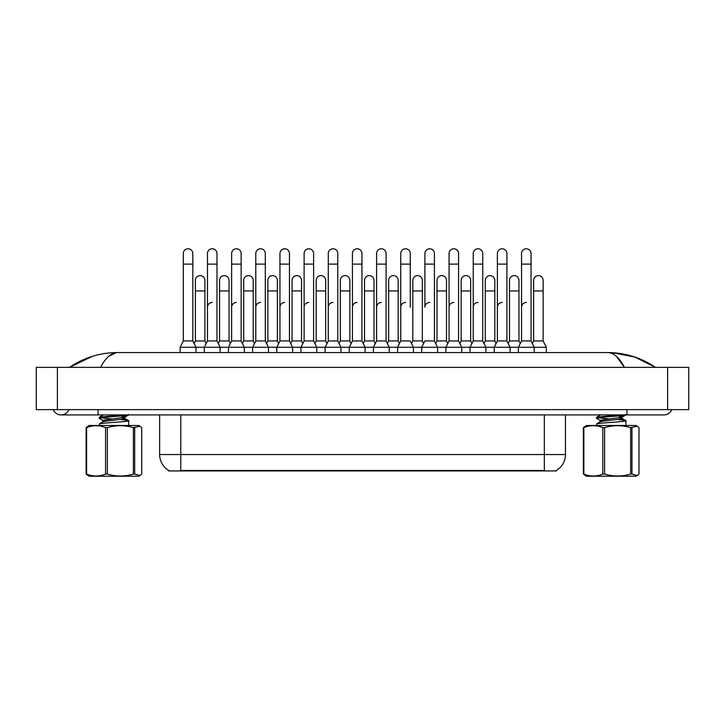 <?xml version="1.0" encoding="UTF-8"?>
<svg xmlns="http://www.w3.org/2000/svg" width="725" height="725" viewBox="0 0 725 725"><rect width="100%" height="100%" fill="white"/><g stroke="black" fill="none" stroke-linecap="round" stroke-linejoin="round"><path stroke-width="1.09" d="M556.483 470.416L556.483 470.933L168.617 470.933L168.617 470.416M168.78 470.507A18.497 18.497 0 0 1 159.636 454.548L180.779 454.548L180.779 470.507L544.33 470.507L544.33 454.548L565.473 454.548L565.473 414.917M159.636 454.548L159.636 414.917M556.329 470.507A18.497 18.497 0 0 0 565.473 454.548M508.18 343.505L509.467 340.94L518.973 340.94L520.26 343.505L521.547 340.94L521.547 264.108L531.053 264.108L531.053 340.94L532.34 343.505L533.627 340.94L543.134 340.94L546.306 347.284L534.225 347.284L531.053 340.94L521.547 340.94L518.375 347.284L534.225 347.284L534.225 352.567M510.065 352.567L510.065 347.284L506.902 340.94L497.386 340.94L494.214 347.284L518.375 347.284L518.375 352.567M521.547 264.108L521.547 253.542A4.758 4.758 0 0 1 526.604 248.793A4.758 4.758 0 0 1 531.053 253.542L531.053 264.108M546.306 347.284L546.306 352.567M543.134 340.94L543.134 280.385A4.758 4.758 0 0 0 538.684 275.636A4.758 4.758 0 0 1 543.134 280.385M533.627 340.94L533.627 290.952L543.134 290.952M533.627 290.952L533.627 280.385A4.758 4.758 0 0 1 538.684 275.636M521.547 307.228A4.758 4.758 0 0 1 526.305 302.47M485.904 352.567L485.904 347.284L482.741 340.94L473.226 340.94L470.054 347.284L494.214 347.284L494.214 352.567M506.902 340.94L506.902 253.542A4.758 4.758 0 0 0 502.144 248.784A4.758 4.758 0 0 1 502.443 248.793M484.019 343.505L485.306 340.94L494.822 340.94L496.099 343.505L497.386 340.94L497.386 264.108L506.902 264.108M497.386 264.108L497.386 253.542A4.758 4.758 0 0 1 502.144 248.784M461.752 352.567L461.752 347.284L458.581 340.94L449.065 340.94L445.893 347.284L470.054 347.284L470.054 352.567M482.741 340.94L482.741 253.542A4.758 4.758 0 0 0 477.983 248.784A4.758 4.758 0 0 1 478.282 248.793M473.226 340.94L473.226 264.108L482.741 264.108M473.226 264.108L473.226 253.542A4.758 4.758 0 0 1 477.983 248.784M437.592 352.567L437.592 347.284L434.42 340.94L424.904 340.94L421.733 347.284L445.893 347.284L445.893 352.567M458.581 340.94L458.581 253.542A4.758 4.758 0 0 0 453.823 248.784A4.758 4.758 0 0 1 454.122 248.793M449.065 340.94L449.065 264.108L458.581 264.108M449.065 264.108L449.065 253.542A4.758 4.758 0 0 1 453.823 248.784M413.431 352.567L413.431 347.284L410.259 340.94L400.744 340.94L397.581 347.284L421.733 347.284L421.733 352.567M434.42 340.94L434.42 253.542A4.758 4.758 0 0 0 429.662 248.784A4.758 4.758 0 0 1 429.961 248.793M429.662 302.47A4.758 4.758 0 0 0 424.904 307.228L424.904 264.108L434.42 264.108M424.904 264.108L424.904 253.542A4.758 4.758 0 0 1 429.662 248.784M518.973 340.94L518.973 280.385A4.758 4.758 0 0 0 514.523 275.636A4.758 4.758 0 0 1 518.973 280.385M509.467 340.94L509.467 290.952L518.973 290.952M509.467 290.952L509.467 280.385A4.758 4.758 0 0 1 514.523 275.636M494.822 340.94L494.822 280.385A4.758 4.758 0 0 0 490.363 275.636A4.758 4.758 0 0 1 494.822 280.385M485.306 340.94L485.306 290.952L494.822 290.952M485.306 290.952L485.306 280.385A4.758 4.758 0 0 1 490.363 275.636M459.858 343.505L461.145 340.94L470.661 340.94L471.939 343.505M470.661 340.94L470.661 280.385A4.758 4.758 0 0 0 466.202 275.636A4.758 4.758 0 0 1 470.661 280.385M461.145 340.94L461.145 290.952L470.661 290.952M461.145 290.952L461.145 280.385A4.758 4.758 0 0 1 466.202 275.636M497.386 307.228A4.758 4.758 0 0 1 502.144 302.47M435.707 343.505L436.985 340.94L446.5 340.94L447.778 343.505M446.5 340.94L446.5 280.385A4.758 4.758 0 0 0 442.042 275.636A4.758 4.758 0 0 1 446.5 280.385M436.985 340.94L436.985 290.952L446.5 290.952M436.985 290.952L436.985 280.385A4.758 4.758 0 0 1 442.042 275.636M473.226 307.228A4.758 4.758 0 0 1 477.983 302.47M449.065 307.228A4.758 4.758 0 0 1 453.823 302.47M98.074 409.634L98.074 414.917L663.91 414.917A8.455 8.455 0 0 0 671.749 409.634A8.455 8.455 0 0 1 663.91 414.917A8.455 8.455 0 0 0 671.749 409.634A8.455 8.455 0 0 1 663.91 414.917M53.251 409.634A8.455 8.455 0 0 0 68.92 409.634A8.455 8.455 0 0 1 53.251 409.634A8.455 8.455 0 0 0 61.09 414.917A8.455 8.455 0 0 1 53.251 409.634M616.395 356.365L624.47 367.358C619.268 357.597 613.667 352.667 607.677 352.567L117.323 352.567C111.333 352.667 105.732 357.597 100.53 367.358M57.384 367.358L688.75 367.358L688.75 409.634L36.25 409.634L36.25 367.358L57.384 367.358L57.384 409.634M655.155 367.358L653.279 367.339M75.762 367.358L69.908 367.358M612.217 352.685L634.792 357.026L655.463 367.358C640.918 357.579 624.995 352.649 607.677 352.567L608.746 352.622M108.687 356.283L116.254 352.622M92.419 356.319L69.537 367.358C84.082 357.579 100.005 352.649 117.323 352.567M134.705 427.623L134.705 474.077L139.998 475.5L138.765 476.216L89.093 476.216L86.121 474.077L86.121 427.623L89.093 425.484L138.765 425.484L140.007 426.2L133.373 427.623C124.727 425.067 116.063 425.067 107.373 427.623L105.569 427.623C99.271 425.067 92.945 425.067 86.601 427.623L86.121 427.623M139.998 475.5L141.738 474.077L141.738 427.623L139.998 426.209M134.705 474.077L133.373 474.077L133.373 427.623M107.373 427.623L107.373 474.077C116.063 476.642 124.727 476.642 133.373 474.077M107.373 474.077L105.569 474.077L105.569 427.623M86.601 427.623L86.601 474.077C92.9 476.642 99.216 476.642 105.569 474.077M86.601 474.077L86.121 474.077M99.162 425.484L99.66 423.808C103.648 422.693 133.971 421.578 128.198 420.455L120.93 419.594M128.697 425.484L128.697 420.745L128.198 420.455M106.058 421.153L102.932 420.491L99.271 418.352L99.66 417.102L123.794 414.917M99.162 418.225L99.66 417.935C103.648 416.821 133.971 415.706 128.198 414.582M102.796 422.004L102.796 420.319L124.673 417.237L128.678 414.917M111.478 418.869L100.295 417.79M99.289 423.953L102.959 421.814L106.031 421.153L124.673 418.914L125.062 416.966L120.966 416.014M125.062 418.642L121.8 417.799M99.289 417.247L103.412 414.917M631.946 427.623L631.946 474.077L637.248 475.5L636.015 476.216L586.344 476.216L583.371 474.077L583.371 427.623L586.344 425.484L636.015 425.484L637.248 426.2L630.623 427.623C621.978 425.067 613.314 425.067 604.623 427.623L602.819 427.623C596.521 425.067 590.195 425.067 583.852 427.623L583.371 427.623M637.248 475.5L638.988 474.077L638.988 427.623L637.248 426.209M631.946 474.077L630.623 474.077L630.623 427.623M604.623 427.623L604.623 474.077C613.314 476.642 621.978 476.642 630.623 474.077M604.623 474.077L602.819 474.077L602.819 427.623M583.852 427.623L583.852 474.077C590.141 476.642 596.467 476.642 602.819 474.077M583.852 474.077L583.371 474.077M596.412 425.484L596.902 423.808C600.889 422.693 631.221 421.578 625.448 420.455L618.18 419.594M625.938 425.484L625.938 420.745L625.448 420.455M603.309 421.153L600.182 420.491L596.521 418.352L596.902 417.102L621.035 414.917M596.412 418.225L596.902 417.935C600.889 416.821 631.221 415.706 625.448 414.582M600.046 422.004L600.046 420.319L621.923 417.237L625.929 414.917M608.728 418.869L597.545 417.79M596.539 423.953L600.209 421.814L603.282 421.153L621.923 418.914L622.313 416.966L618.207 416.014M622.313 418.642L619.05 417.799M596.539 417.247L600.653 414.917M389.271 352.567L389.271 347.284L386.099 340.94L376.592 340.94L373.42 347.284L397.581 347.284L397.581 352.567M410.259 307.228L410.259 253.542A4.758 4.758 0 0 0 405.502 248.784A4.758 4.758 0 0 1 405.801 248.793M400.744 340.94L400.744 264.108L410.259 264.108M400.744 264.108L400.744 253.542A4.758 4.758 0 0 1 405.502 248.784M365.11 352.567L365.11 347.284L361.938 340.94L352.432 340.94L349.26 347.284L373.42 347.284L373.42 352.567M386.099 340.94L386.099 253.542A4.758 4.758 0 0 0 381.341 248.784A4.758 4.758 0 0 1 381.64 248.793M376.592 340.94L376.592 264.108L386.099 264.108M376.592 264.108L376.592 253.542A4.758 4.758 0 0 1 381.341 248.784M340.949 352.567L340.949 347.284L337.778 340.94L328.271 340.94L325.099 347.284L349.26 347.284L349.26 352.567M361.938 340.94L361.938 253.542A4.758 4.758 0 0 0 357.18 248.784A4.758 4.758 0 0 1 357.479 248.793M352.432 340.94L352.432 264.108L361.938 264.108M352.432 264.108L352.432 253.542A4.758 4.758 0 0 1 357.18 248.784M316.789 352.567L316.789 347.284L313.617 340.94L304.11 340.94L300.938 347.284L325.099 347.284L325.099 352.567M337.778 340.94L337.778 253.542A4.758 4.758 0 0 0 333.029 248.784A4.758 4.758 0 0 1 333.319 248.793M314.904 343.505L316.191 340.94L325.697 340.94L326.984 343.505L328.271 340.94L328.271 264.108L337.778 264.108M328.271 264.108L328.271 253.542A4.758 4.758 0 0 1 333.029 248.784M411.546 343.505L412.824 340.94L422.34 340.94L423.627 343.505M422.34 340.94L422.34 280.385A4.758 4.758 0 0 0 417.881 275.636A4.758 4.758 0 0 1 422.34 280.385M412.824 340.94L412.824 290.952L422.34 290.952M412.824 290.952L412.824 280.385A4.758 4.758 0 0 1 417.881 275.636M387.386 343.505L388.663 340.94L398.179 340.94L399.466 343.505M398.179 340.94L398.179 280.385A4.758 4.758 0 0 0 393.72 275.636A4.758 4.758 0 0 1 398.179 280.385M388.663 340.94L388.663 290.952L398.179 290.952M388.663 290.952L388.663 280.385A4.758 4.758 0 0 1 393.72 275.636M363.225 343.505L364.512 340.94L374.018 340.94L375.305 343.505M374.018 340.94L374.018 280.385A4.758 4.758 0 0 0 369.56 275.636A4.758 4.758 0 0 1 374.018 280.385M364.512 340.94L364.512 290.952L374.018 290.952M364.512 290.952L364.512 280.385A4.758 4.758 0 0 1 369.56 275.636M339.064 343.505L340.351 340.94L349.858 340.94L351.145 343.505M349.858 340.94L349.858 280.385A4.758 4.758 0 0 0 345.399 275.636A4.758 4.758 0 0 1 349.858 280.385M340.351 340.94L340.351 290.952L349.858 290.952M340.351 290.952L340.351 280.385A4.758 4.758 0 0 1 345.399 275.636M400.744 307.228A4.758 4.758 0 0 1 405.502 302.47M376.592 307.228A4.758 4.758 0 0 1 381.341 302.47M352.432 307.228A4.758 4.758 0 0 1 357.18 302.47M292.628 352.567L292.628 347.284L289.465 340.94L279.95 340.94L276.778 347.284L300.938 347.284L300.938 352.567M313.617 340.94L313.617 253.542A4.758 4.758 0 0 0 308.868 248.784A4.758 4.758 0 0 1 309.167 248.793M304.11 340.94L304.11 264.108L313.617 264.108M304.11 264.108L304.11 253.542A4.758 4.758 0 0 1 308.868 248.784M268.468 352.567L268.468 347.284L265.305 340.94L255.789 340.94L252.617 347.284L276.778 347.284L276.778 352.567M289.465 340.94L289.465 253.542A4.758 4.758 0 0 0 284.708 248.784A4.758 4.758 0 0 1 285.007 248.793M220.155 352.567L220.155 347.284L216.983 340.94L207.468 340.94L204.296 347.284L228.457 347.284L231.628 340.94L241.144 340.94L242.422 343.505L243.709 340.94L253.224 340.94L254.502 343.505L255.789 340.94L255.789 264.108L265.305 264.108L265.305 340.94L266.583 343.505L267.869 340.94L277.385 340.94L278.663 343.505L279.95 340.94L279.95 264.108L289.465 264.108M279.95 264.108L279.95 253.542A4.758 4.758 0 0 1 284.708 248.784M228.457 352.567L228.457 347.284L252.617 347.284L252.617 352.567M255.789 264.108L255.789 253.542A4.758 4.758 0 0 1 260.846 248.793A4.758 4.758 0 0 1 265.305 253.542L265.305 264.108M194.11 343.505L195.387 340.94L204.903 340.94L206.19 343.505L207.468 340.94L207.468 264.108L216.983 264.108L216.983 340.94L218.27 343.505L219.548 340.94L229.064 340.94L230.342 343.505L231.628 340.94L231.628 264.108L241.144 264.108L241.144 340.94L244.316 347.284L244.316 352.567M231.628 264.108L231.628 253.542A4.758 4.758 0 0 1 236.685 248.793A4.758 4.758 0 0 1 241.144 253.542L241.144 264.108M195.995 352.567L195.995 347.284L192.823 340.94L183.307 340.94L180.144 347.284L204.296 347.284L204.296 352.567M207.468 264.108L207.468 253.542A4.758 4.758 0 0 1 212.525 248.793A4.758 4.758 0 0 1 216.983 253.542L216.983 264.108M180.144 347.284L180.144 352.567M192.823 340.94L192.823 253.542A4.758 4.758 0 0 0 188.065 248.784A4.758 4.758 0 0 1 188.364 248.793M183.307 340.94L183.307 264.108L192.823 264.108M183.307 264.108L183.307 253.542A4.758 4.758 0 0 1 188.065 248.784M325.697 340.94L325.697 280.385A4.758 4.758 0 0 0 321.248 275.636A4.758 4.758 0 0 1 325.697 280.385M316.191 340.94L316.191 290.952L325.697 290.952M316.191 290.952L316.191 280.385A4.758 4.758 0 0 1 321.248 275.636M290.743 343.505L292.03 340.94L301.537 340.94L302.823 343.505M301.537 340.94L301.537 280.385A4.758 4.758 0 0 0 297.087 275.636A4.758 4.758 0 0 1 301.537 280.385M292.03 340.94L292.03 290.952L301.537 290.952M292.03 290.952L292.03 280.385A4.758 4.758 0 0 1 297.087 275.636M277.385 340.94L277.385 280.385A4.758 4.758 0 0 0 272.926 275.636A4.758 4.758 0 0 1 277.385 280.385M267.869 340.94L267.869 290.952L277.385 290.952M267.869 290.952L267.869 280.385A4.758 4.758 0 0 1 272.926 275.636M253.224 340.94L253.224 280.385A4.758 4.758 0 0 0 248.766 275.636A4.758 4.758 0 0 1 253.224 280.385M243.709 340.94L243.709 290.952L253.224 290.952M243.709 290.952L243.709 280.385A4.758 4.758 0 0 1 248.766 275.636M229.064 340.94L229.064 280.385A4.758 4.758 0 0 0 224.605 275.636A4.758 4.758 0 0 1 229.064 280.385M219.548 340.94L219.548 290.952L229.064 290.952M219.548 290.952L219.548 280.385A4.758 4.758 0 0 1 224.605 275.636M204.903 340.94L204.903 280.385A4.758 4.758 0 0 0 200.444 275.636A4.758 4.758 0 0 1 204.903 280.385M195.387 340.94L195.387 290.952L204.903 290.952M195.387 290.952L195.387 280.385A4.758 4.758 0 0 1 200.444 275.636M328.271 340.94L328.271 307.228A4.758 4.758 0 0 1 333.029 302.47M304.11 307.228A4.758 4.758 0 0 1 308.868 302.47M279.95 340.94L279.95 307.228A4.758 4.758 0 0 1 284.708 302.47M255.789 340.94L255.789 307.228A4.758 4.758 0 0 1 260.547 302.47M241.144 340.94L241.144 307.228M231.628 307.228A4.758 4.758 0 0 1 236.386 302.47M216.983 340.94L216.983 307.228M207.468 340.94L207.468 307.228A4.758 4.758 0 0 1 212.226 302.47M542.218 470.933L542.218 470.416M182.89 470.933L182.89 470.416M180.779 414.917L180.779 454.548L544.33 454.548L544.33 414.917M626.926 409.634L626.926 414.917M667.616 367.358L667.616 409.634M98.074 414.917L61.09 414.917M124.899 418.452L128.57 420.6M622.15 418.452L625.82 420.6"/></g></svg>
